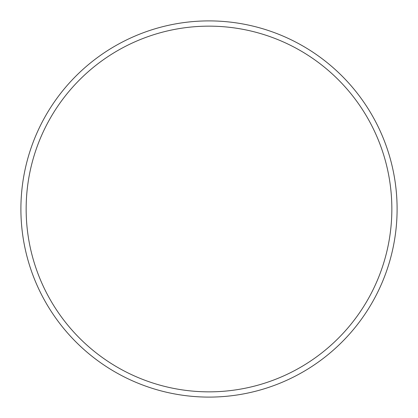 <?xml version="1.0" encoding="UTF-8"?>
<svg xmlns="http://www.w3.org/2000/svg" width="418" height="418" viewBox="0 0 418 418"><rect width="100%" height="100%" fill="white"/><g stroke="black" fill="none" stroke-linecap="round" stroke-linejoin="round"><path stroke-width="0.63" d="M391.849 209A182.849 182.849 0 0 0 209 26.151A182.849 182.849 0 0 0 26.151 209A182.849 182.849 0 0 0 209 391.849A182.849 182.849 0 0 0 391.849 209M20.9 209A188.1 188.1 0 0 1 209 20.9A188.1 188.1 0 0 1 397.1 209A188.1 188.1 0 0 1 209 397.1A188.1 188.1 0 0 1 20.9 209"/></g></svg>
